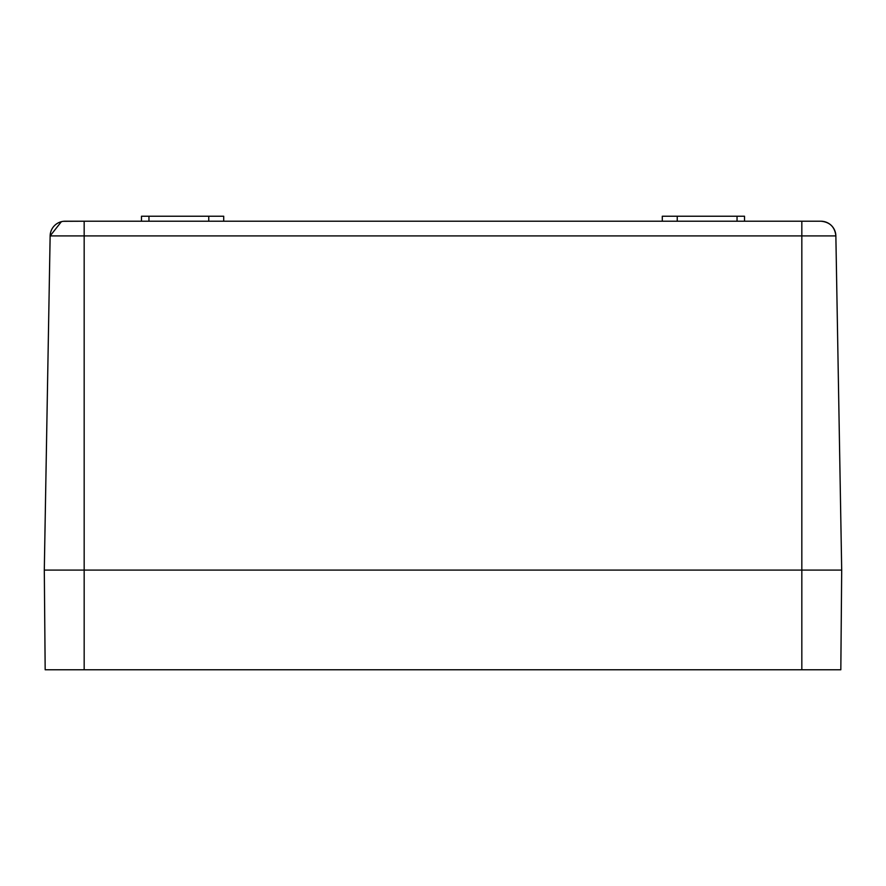 <?xml version="1.0" encoding="UTF-8"?>
<svg xmlns="http://www.w3.org/2000/svg" width="886" height="886" viewBox="0 0 886 886"><rect width="100%" height="100%" fill="white"/><g stroke="black" fill="none" stroke-linecap="round" stroke-linejoin="round"><path stroke-width="1.33" d="M841.7 570.086L84.17 570.086L841.7 570.086L835.863 235.909L841.7 570.086L840.825 669.761L84.17 669.761L84.17 570.086L44.3 570.086L84.17 570.086L84.17 235.909L801.83 235.909L801.83 669.761M820.923 221.223A14.951 14.951 0 0 1 835.863 235.909A14.951 14.951 0 0 0 820.923 221.223A14.951 14.951 0 0 1 835.863 235.909C834.867 226.971 829.883 222.076 820.923 221.223A14.951 14.951 0 0 1 835.863 235.909L801.83 235.909L801.83 221.223L820.923 221.223L65.077 221.223A14.951 14.951 0 0 0 50.137 235.909L44.3 570.086L45.175 669.761L44.3 570.086M63.46 221.312L84.17 221.223L84.17 235.909L50.137 235.909L61.378 221.688M208.764 221.223L208.764 216.239L141.483 216.239L141.483 221.223M223.715 221.223L223.715 216.239L208.764 216.239M662.285 221.223L662.285 216.239L744.517 216.239L744.517 221.223M677.236 221.223L677.236 216.239M45.175 669.761L84.17 669.761M148.959 221.223L148.959 216.239M737.041 221.223L737.041 216.239"/></g></svg>
